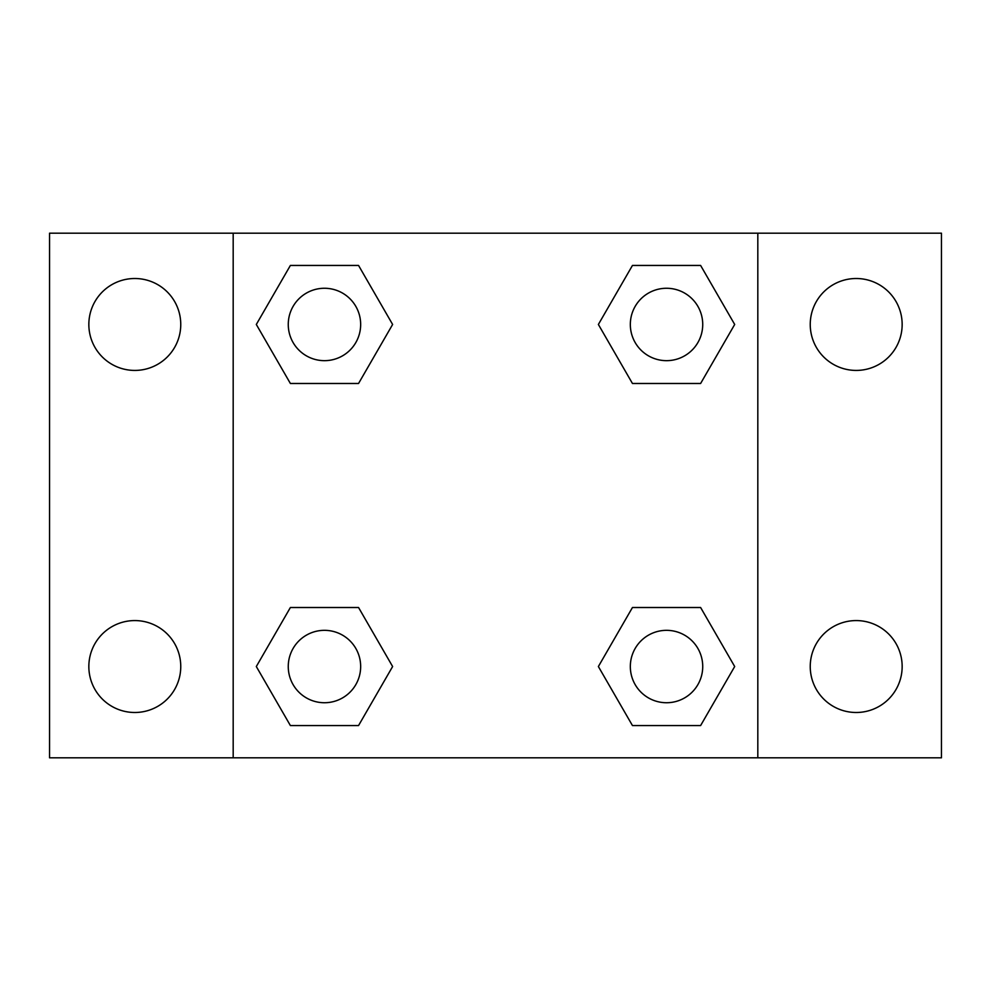 <?xml version="1.0" encoding="UTF-8"?>
<svg xmlns="http://www.w3.org/2000/svg" width="991" height="991" viewBox="0 0 991 991"><rect width="100%" height="100%" fill="white"/><g stroke="black" fill="none" stroke-linecap="round" stroke-linejoin="round"><path stroke-width="1.49" d="M134.801 712.492A45.958 45.958 0 0 0 174.602 643.555A45.958 45.958 0 0 0 95 643.555A45.958 45.958 0 0 0 134.801 712.492M856.199 712.492A45.958 45.958 0 0 0 896 643.555A45.958 45.958 0 0 0 816.398 643.555A45.958 45.958 0 0 0 856.199 712.492M856.199 370.423A45.958 45.958 0 0 0 896 301.487A45.958 45.958 0 0 0 816.398 301.487A45.958 45.958 0 0 0 856.199 370.423M134.801 370.423A45.958 45.958 0 0 0 174.602 301.487A45.958 45.958 0 0 0 95 301.487A45.958 45.958 0 0 0 134.801 370.423M941.45 757.818L49.55 757.818L49.55 233.182L941.45 233.182L941.45 757.818M290.388 607.508L358.544 607.508L392.622 666.534L358.544 725.561L290.388 725.561L256.31 666.534L290.388 607.508L358.544 607.508L290.388 607.508M632.456 265.439L700.612 265.439L734.69 324.466L700.612 383.492L632.456 383.492L598.378 324.466L632.456 265.439L700.612 265.439L632.456 265.439M233.182 757.818L233.182 233.182M757.818 233.182L757.818 757.818M290.388 265.439L358.544 265.439L392.622 324.466L358.544 383.492L290.388 383.492L256.31 324.466L290.388 265.439L358.544 265.439L290.388 265.439M632.456 607.508L700.612 607.508L734.69 666.534L700.612 725.561L632.456 725.561L598.378 666.534L632.456 607.508L700.612 607.508L632.456 607.508M700.612 725.561L632.456 725.561L700.612 725.561M702.73 666.534A36.196 36.196 0 0 0 648.436 635.181A36.196 36.196 0 0 0 648.436 697.887A36.196 36.196 0 0 0 702.73 666.534M358.544 725.561L290.388 725.561L358.544 725.561M360.662 666.534A36.196 36.196 0 0 0 306.368 635.181A36.196 36.196 0 0 0 306.368 697.887A36.196 36.196 0 0 0 360.662 666.534M700.612 383.492L632.456 383.492L700.612 383.492M702.73 324.466A36.196 36.196 0 0 0 648.436 293.113A36.196 36.196 0 0 0 648.436 355.819A36.196 36.196 0 0 0 702.73 324.466M358.544 383.492L290.388 383.492L358.544 383.492M360.662 324.466A36.196 36.196 0 0 0 306.368 293.113A36.196 36.196 0 0 0 306.368 355.819A36.196 36.196 0 0 0 360.662 324.466"/></g></svg>
